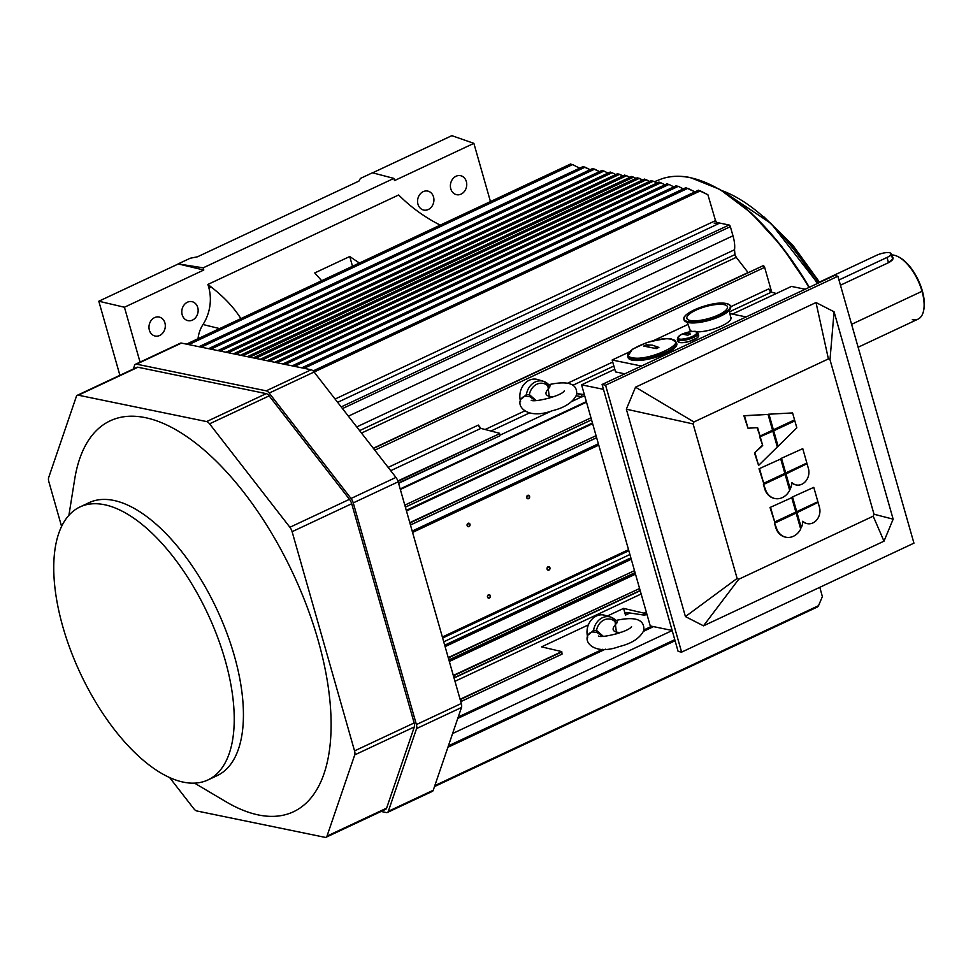 <?xml version="1.0" encoding="UTF-8"?>
<svg xmlns="http://www.w3.org/2000/svg" width="973" height="973" viewBox="0 0 973 973"><rect width="100%" height="100%" fill="white"/><g stroke="black" fill="none" stroke-linecap="round" stroke-linejoin="round"><path stroke-width="1.46" d="M660.874 182.766L664.887 184.809L660.874 182.766L277.062 362.759L660.874 182.766L659.718 182.523M653.333 181.209L656.933 183.046L653.333 181.209L269.509 361.202L653.333 181.209L652.165 180.966M645.196 179.543L649.563 181.416L646.364 179.774L262.54 359.779L646.364 179.774L645.196 179.543M635.989 178.375L633.581 177.147L249.769 357.152L633.581 177.147L632.414 176.904L635.989 178.375M638.227 178.108L642.594 179.981L639.383 178.339L255.571 358.344M639.383 178.339L255.558 358.344M626.624 175.712L625.457 175.481L626.624 175.712L242.8 355.717L626.624 175.712L629.823 177.354L626.624 175.712M619.655 174.289L622.854 175.918L618.487 174.045L619.655 174.289L235.831 354.281L619.655 174.289L618.487 174.045M612.102 172.732L610.947 172.489L612.102 172.732L228.29 352.725L612.102 172.732L615.714 174.568L612.102 172.732M585.089 167.174L201.265 347.166L585.089 167.174L583.934 166.93L590.125 169.728L585.089 167.174M594.685 169.144L210.873 349.149L594.685 169.144L593.53 168.913L599.49 171.601L594.685 169.144M603.978 171.066L607.979 173.097L603.978 171.066L220.153 351.058L603.978 171.066L602.81 170.822M687.862 188.312L304.038 368.305L687.862 188.312L694.892 191.876L686.695 188.069M668.998 184.432L673.815 186.889L668.998 184.432L285.186 364.437L668.998 184.432L667.843 184.201M678.29 186.342L683.301 188.896L678.29 186.342L294.478 366.347L678.29 186.342L677.135 186.111M715.52 220.628L335.089 399.039L715.52 220.628A3.235 1.508 -115.1 0 0 718.098 223.912L337.643 402.336L718.098 223.912L714.146 223.097L718.098 223.912L715.52 220.628L707.894 194.722L715.52 220.628M387.412 812.455L432.316 791.402A6.47 3.016 -115.1 0 0 433.24 790.258L461.482 707.505A6.47 3.016 -115.1 0 0 461.299 703.503L398.164 481.83A6.47 3.016 -115.1 0 0 395.938 477.415L314.097 372.027L700.353 190.878L699.173 190.635L707.894 194.722L700.353 190.878L314.109 372.027A6.47 3.016 -115.1 0 0 311.141 369.764L181.428 343.092A6.47 3.016 -115.1 0 0 180.382 343.189L135.466 364.255A6.47 3.016 64.9 0 1 136.524 364.157L266.225 390.83A6.47 3.016 64.9 0 1 269.193 393.08L351.034 498.48A6.47 3.016 64.9 0 1 353.248 502.895L416.395 724.569A6.47 3.016 64.9 0 1 416.578 728.57L388.324 811.312A6.47 3.016 64.9 0 1 387.412 812.455A6.47 3.016 64.9 0 1 386.354 812.552L381.063 811.47M499.867 435.807L398.492 482.985L398.504 481.1L499.295 433.836L499.575 433.277L480.881 428.4A3.235 1.508 64.9 0 1 478.363 425.079L388.154 467.381L478.363 425.079L480.881 428.4L390.72 470.689L480.881 428.4L499.575 433.277L499.867 435.807M499.295 433.836L397.872 480.93L399.222 483.058M399.331 482.949L499.648 435.904M567.49 383.277L612.735 362.053L567.49 383.277M730.103 309.207A24.021 6.981 164.1 0 1 720.373 316.213L696.06 322.817L687.96 322.55L684.08 319.995A24.228 7.054 -15.9 0 0 720.434 316.03A24.228 7.054 -15.9 0 0 730.699 306.714L768.816 288.859A3.235 1.508 64.9 0 0 771.346 292.18L768.816 288.859L730.699 306.738C731.112 309.56 727.682 312.722 720.409 316.201A24.021 6.981 164.1 0 1 685.904 321.795M572.829 385.284L613.866 366.03L572.829 385.284M729.555 311.774L771.346 292.18L776.345 293.493L771.346 292.18L729.555 311.774M576.831 393.542L581.538 394.77L582.122 396.814L576.284 395.78L582.122 396.814L581.538 394.77L584.359 394.637L576.831 393.542M584.724 395.889L582.122 396.814L584.724 395.889M406.276 510.314L592.448 423.012L406.276 510.314M406.471 510.995L592.642 423.681L406.471 510.995M409.779 522.635L596.06 435.685L410.363 522.769L411.093 524.739L409.779 522.635M411.202 524.629L596.619 437.668M548.967 570.093A1.776 1.484 -78.4 0 1 547.045 568.159A1.776 1.484 -78.4 0 1 550 568.256A1.776 1.484 -78.4 0 1 548.967 570.093C543.153 568.779 552.761 564.279 548.967 570.093M489.383 598.042A1.776 1.484 -78.4 0 1 487.461 596.096A1.776 1.484 -78.4 0 1 490.404 596.206A1.776 1.484 -78.4 0 1 489.383 598.042C483.557 596.729 493.165 592.229 489.383 598.042M469.022 526.588A1.776 1.484 -78.4 0 1 467.101 524.654A1.776 1.484 -78.4 0 1 470.056 524.763A1.776 1.484 -78.4 0 1 469.022 526.588C463.209 525.286 472.817 520.786 469.022 526.588M528.619 498.65A1.776 1.484 -78.4 0 1 526.697 496.704A1.776 1.484 -78.4 0 1 529.653 496.814A1.776 1.484 -78.4 0 1 528.619 498.65C522.805 497.337 532.413 492.837 528.619 498.65M628.826 550.73L442.654 638.033L628.826 550.73M628.692 550.268L442.52 637.583L628.68 550.219M442.362 637.011L628.534 549.709L442.362 637.011M412.576 532.426L598.748 445.123L412.576 532.426M412.272 531.355L598.444 444.053L412.272 531.355M412.199 531.136L598.383 443.822L412.199 531.136M443.737 641.815L629.908 554.513L443.737 641.815M444.685 645.184L630.857 557.87L444.685 645.184M445.099 646.607L631.27 559.293L445.099 646.607M449.538 659.694L448.796 659.609L448.808 657.724L634.505 570.64L448.225 657.59L449.538 659.694L635.077 572.671M449.648 659.585L635.065 572.623M400.183 488.92L586.354 401.618L400.183 488.92M400.341 489.492L586.512 402.177L400.341 489.492M406.009 506.872L404.695 504.768L406.009 506.872L591.548 419.862M406.118 506.775L591.535 419.813M405.291 504.914L590.976 417.831L405.291 504.914M448.93 660.059L635.101 572.756L448.93 660.059M449.331 661.47L635.503 574.167L449.331 661.47M454.732 677.451L640.149 590.489M453.892 677.476L454.622 677.549L453.904 675.59L639.589 588.507L453.309 675.432L453.892 677.476M561.835 654.209L461.53 701.253M461.409 701.363L460.095 699.259L561.482 652.129L562.041 654.124L561.762 651.594L562.041 654.124L561.762 651.594L460.679 699.405L461.409 701.363L562.041 654.124M541.535 646.875L561.762 651.594L541.535 646.875L588.373 624.909L541.535 646.875M646.352 614.632L644.308 615.143L643.725 613.099L623.584 608.393L607.274 616.043L623.584 608.393L625.493 615.094L626.332 612.467L644.308 615.143L643.725 613.099L646.376 612.321L645.354 612.795L646.546 612.941L643.725 613.099L623.584 608.393L625.493 615.094A3.235 1.508 64.9 0 1 625.87 612.528A3.235 1.508 64.9 0 1 626.332 612.467L644.308 615.143L646.68 614.425M625.493 615.094L629.957 613.002L625.493 615.094M434.493 786.573L817.588 606.909L818.524 605.692L434.809 785.637L818.524 605.692L822.367 596.595L819.813 587.315L822.367 596.595L818.524 605.692M674.788 639.687L448.395 745.853L674.788 639.687M672.185 630.553L452.603 733.533L672.185 630.553M458.247 717.004L602.567 649.319L458.247 717.004M643.895 629.932L651.728 626.259L643.895 629.932M454.975 681.295L641.146 593.98L454.975 681.295M454.05 678.023L640.222 590.72L454.05 678.023M500.086 435.113L551.715 410.898L500.086 435.113M572.027 401.375L581.842 396.765L572.027 401.375M490.939 431.027L529.203 413.087L490.939 431.027M485.126 429.507L524.265 411.153L485.126 429.507M762.966 265.799L764.644 267.356L374.787 450.183L764.644 267.356L771.747 292.289L764.644 267.356A1.618 0.754 -115.1 0 0 763.087 265.714A1.618 0.754 -115.1 0 0 762.966 265.799L373.462 448.456L763.087 265.714M748.067 272.537L373.316 448.273L748.067 272.537A3.77 1.764 64.9 0 0 748.201 272.695L736.269 257.334L361.506 433.07L736.269 257.334L748.067 272.537M734.943 254.598L359.609 430.625L734.943 254.598A3.77 1.764 -115.1 0 0 736.269 257.334L734.943 254.598A10.788 5.035 -115.1 0 1 734.53 249.745L356.726 426.916L734.53 249.745L734.943 254.598M733.35 237.157L732.973 235.807L348.383 416.164L732.973 235.807L730.37 226.673L342.484 408.575L730.37 226.673L729.081 225.006L341.195 406.909L729.081 225.006L716.335 222.379L729.081 225.006A1.618 0.754 64.9 0 1 730.37 226.673L732.973 235.807A26.964 12.576 64.9 0 1 734.53 249.745L734.7 247.495M572.598 164.595L571.455 164.376L572.598 164.595L188.774 344.6L572.598 164.595L579.653 168.171L572.598 164.595M891.913 256.544L893.068 258.332L889.188 262.357L840.453 285.211L889.188 262.357C893.482 259.755 894.211 257.76 891.377 256.373M858.125 347.239L918.038 319.144A35.052 16.346 -115.1 0 0 922.015 291.292A35.052 16.346 -115.1 0 0 898.31 256.787A35.052 16.346 -115.1 0 0 893.968 255.169A35.052 16.346 -115.1 0 0 891.463 254.938A35.052 16.346 -115.1 0 1 893.968 255.169L891.815 256.179L893.968 255.169A35.052 16.346 -115.1 0 1 922.015 291.292L922.307 290.769A33.97 15.848 64.9 0 1 923.827 309.596L923.596 310.715A35.052 16.346 -115.1 0 0 922.015 291.292L922.307 290.769A33.97 15.848 64.9 0 0 899.32 257.322L898.31 256.787M912.333 319.667A35.052 16.346 -115.1 0 0 923.596 310.715M851.594 324.325L922.015 291.292L851.594 324.325M687.765 335.211L683.812 334.408L686.403 333.192A37.74 17.599 -115.1 0 0 690.356 333.994L687.765 335.211L683.812 334.408L686.403 333.192L690.356 333.994L687.765 335.211M688.264 333.18L690.356 333.994L686.403 333.192L688.264 333.18M696.327 332.243A1.082 0.9 101.6 0 0 695.367 331.598A9.937 2.895 -15.9 0 0 678.801 336.244A9.937 2.895 -15.9 0 0 688.069 338.142A9.937 2.895 -15.9 0 0 695.367 331.598L696.79 332.267L696.863 333.386L694.114 335.734L688.787 337.935L681.939 339.2M677.317 339.249L677.938 341.426A10.788 3.138 164.1 0 0 689.164 341.487A10.788 3.138 164.1 0 0 698.675 335.515L698.055 333.338A10.788 3.138 164.1 0 1 688.543 339.309A10.788 3.138 164.1 0 1 677.317 339.249L679.592 335.588C683.496 332.255 696.668 330.601 695.671 331.598L698.055 333.338A10.788 3.138 164.1 0 1 698.055 333.338C699.818 337.047 677.792 343.323 677.317 339.249A10.788 3.138 164.1 0 1 677.305 339.212M697.665 334.627L698.711 335.831L697.082 337.947L689.018 341.535L682.961 342.654L679.081 342.362L678.327 340.136M656.276 348.638L643.737 346.06A40.343 21.564 174.4 0 1 646.327 344.843A37.74 17.599 -115.1 0 0 648.711 346.23L646.327 344.843L652.324 345.16L658.867 347.422A40.343 0.754 155.4 0 1 656.276 348.638L643.737 346.06L646.327 344.843L652.324 345.16L658.867 347.422L656.276 348.638M654.768 348.054A37.74 17.599 -115.1 0 0 658.867 347.422L654.768 348.054M671.382 339.297C655.68 335.259 614.206 354.622 632.097 357.638C647.702 361.822 689.65 342.241 671.382 339.297C655.68 335.259 614.206 354.622 632.097 357.638C647.702 361.822 689.65 342.241 671.382 339.297A1.082 0.9 101.6 0 1 671.723 339.285L676.454 342.52C680.565 351.241 628.801 365.982 627.707 356.398A25.347 7.37 164.1 0 1 627.707 356.386M676.442 342.496A25.347 7.37 164.1 0 1 676.454 342.52L676.782 343.664A25.347 7.37 164.1 0 1 654.428 357.699A25.347 7.37 164.1 0 1 628.035 357.553L627.707 356.398L632.365 349.283L646.729 342.581C662.102 338.847 670.433 337.753 671.723 339.285A1.082 0.9 101.6 0 1 672.075 339.468M676.454 342.52A25.347 7.37 164.1 0 1 654.099 356.544A25.347 7.37 164.1 0 1 627.707 356.398M676.539 343.116L675.262 347.41L669.546 351.618L654.075 357.796L641.681 360.253L633.447 360.351L628.728 358.66L627.962 356.969M602.603 636.366L596.899 632.414L592.593 631.915L590.258 632.766C580.93 639.225 592.314 656.532 619.229 646.571C631.757 643.518 639.93 638.203 643.737 630.626C644.722 622.258 639.748 615.264 616.104 620.409L617.332 620.433L616.858 623.061C611.105 628.862 612.005 632 619.533 632.474L620.543 632.292M616.043 620.421L616.104 620.409A1.946 1.751 113.2 0 0 617.332 620.433M588.969 634.481L593.566 630.346L596.522 630.382L603.333 636.342M615.714 620.215A1.946 1.751 113.2 0 0 616.079 620.433L610.63 617.077A15.592 13.026 -78.4 0 0 593.566 630.346A1.946 1.569 -84.7 0 1 592.593 631.915M596.899 632.414A2.153 1.18 96.1 0 1 596.522 630.382A13.44 11.226 101.6 0 1 615.07 621.686L615.666 620.154M616.152 620.458A1.946 1.703 103.4 0 0 617.162 620.397M616.602 633.849L615.07 621.686L616.858 623.061M619.533 632.474A2.153 1.18 -83.9 0 0 619.01 633.082M615.483 620.069A15.592 13.026 -78.4 0 0 610.63 617.077L604.926 615.313A16.164 13.5 101.6 0 0 596.388 616.006A16.164 13.5 101.6 0 0 587.23 629.081A16.164 13.5 101.6 0 0 587.741 637.181M535.442 400.608L529.738 396.656L525.432 396.145L523.097 397.008C513.768 403.454 525.152 420.774 552.068 410.801C564.595 407.748 572.769 402.433 576.575 394.868C577.561 386.488 572.586 379.494 548.942 384.639L550.171 384.663L549.696 387.29C543.943 393.092 544.844 396.23 552.384 396.704L553.394 396.534M521.808 398.723L526.405 394.576L529.373 394.624L536.172 400.572M548.991 384.688A1.946 1.703 103.4 0 0 549.052 384.712L543.481 381.307A15.592 13.026 -78.4 0 0 526.405 394.576A1.946 1.569 -84.7 0 1 525.432 396.145M529.738 396.656A2.153 1.18 96.1 0 1 529.373 394.624A13.44 11.226 101.6 0 1 547.908 385.928L548.504 384.384M549.052 384.712A1.946 1.703 103.4 0 0 550 384.627M549.441 398.091L547.908 385.928L549.696 387.29M552.384 396.704A2.153 1.18 -83.9 0 0 551.849 397.312M548.322 384.299A15.592 13.026 -78.4 0 0 543.481 381.307L537.765 379.555A16.164 13.5 101.6 0 0 529.227 380.248A16.164 13.5 101.6 0 0 520.069 393.311A16.164 13.5 101.6 0 0 520.579 401.411M203.795 270.02L178.144 263.902L190.234 258.234L197.458 256.811L358.964 181.063L360.375 178.448L372.464 172.78L393.883 178.4L203.175 267.83L203.795 270.02L124.435 307.237L140.051 362.102M187.424 302.214A9.706 8.112 -78.4 0 1 192.545 301.8A9.706 8.112 -78.4 0 1 197.908 312.783A9.706 8.112 -78.4 0 1 188.653 320.762A9.706 8.112 -78.4 0 1 181.805 312.576A9.706 8.112 -78.4 0 1 187.424 302.214M154.598 317.612A9.706 8.112 -78.4 0 1 159.73 317.198A9.706 8.112 -78.4 0 1 165.082 328.169A9.706 8.112 -78.4 0 1 155.826 336.147A9.706 8.112 -78.4 0 1 148.991 327.974A9.706 8.112 -78.4 0 1 154.598 317.612M423.206 191.645A9.706 8.112 -78.4 0 1 428.327 191.231A9.706 8.112 -78.4 0 1 433.69 202.214A9.706 8.112 -78.4 0 1 424.435 210.18A9.706 8.112 -78.4 0 1 417.587 202.007A9.706 8.112 -78.4 0 1 423.206 191.645M456.021 176.259A9.706 8.112 -78.4 0 1 461.153 175.833A9.706 8.112 -78.4 0 1 466.505 186.816A9.706 8.112 -78.4 0 1 457.249 194.795A9.706 8.112 -78.4 0 1 450.414 186.609A9.706 8.112 -78.4 0 1 456.021 176.259M198.03 338.726A27.718 23.157 -78.4 0 1 202.992 324.52A39.686 33.155 101.6 0 0 208.696 287.181L207.906 284.432L212.09 287.716C224.714 297.702 234.298 308.003 240.866 318.633M352.506 266.274L349.721 256.519L359.414 263.038M440.234 225.128C426.223 218.013 413.574 209.134 402.299 198.516L398.602 195.001L207.906 284.432M321.674 280.735L314.766 272.914L349.721 256.519M490.453 201.581L473.875 143.359L394.503 180.589L393.883 178.4M473.875 143.359L451.861 135.661L372.623 172.817M178.168 264.011L98.808 301.229L119.898 375.31M98.808 301.229L124.435 307.237M178.144 263.902L203.175 267.83M838.969 279.981L886.999 257.456A9.706 2.822 -15.9 0 0 891.11 253.722A9.706 2.822 -15.9 0 0 876.551 255.303L819.461 282.085M104.476 504.719A150.742 70.311 64.9 0 1 217.429 636.768A150.742 70.311 64.9 0 1 207.991 779.92A150.742 70.311 64.9 0 1 80.333 673.292A150.742 70.311 64.9 0 1 79.981 506.945A150.742 70.311 64.9 0 1 104.476 504.719M79.981 506.945L89.175 502.64A150.742 70.311 64.9 0 1 113.671 500.414A150.742 70.311 64.9 0 1 226.624 632.45A150.742 70.311 64.9 0 1 217.198 775.603L207.991 779.92M326.089 837.242L385.685 809.305A6.47 3.016 -115.1 0 0 386.597 808.162L414.328 726.94A6.47 3.016 -115.1 0 0 414.145 722.939L351.703 503.734A6.47 3.016 -115.1 0 0 349.477 499.319L269.156 395.877A6.47 3.016 -115.1 0 0 266.201 393.627L137.935 367.247A6.47 3.016 -115.1 0 0 136.877 367.344L77.293 395.293A6.47 3.016 64.9 0 1 78.339 395.196L206.604 421.577A6.47 3.016 64.9 0 1 209.56 423.827L289.893 527.269A6.47 3.016 64.9 0 1 292.107 531.684L354.549 750.888A6.47 3.016 64.9 0 1 354.731 754.89L327.001 836.111A6.47 3.016 64.9 0 1 326.089 837.242A6.47 3.016 64.9 0 1 325.043 837.339L196.777 810.959A6.47 3.016 64.9 0 1 193.809 808.709L169.57 777.488M61.579 526.393L48.832 481.647A6.47 3.016 64.9 0 1 48.65 477.646L76.368 396.437A6.47 3.016 64.9 0 1 77.293 395.293M133.313 369.01L134.554 365.386A6.47 3.016 64.9 0 1 135.466 364.255M68.913 515.264L74.69 479.239A215.897 100.693 64.9 0 1 145.257 417.636A215.897 100.693 64.9 0 1 324.568 666.323A215.897 100.693 64.9 0 1 225.918 801.703L194.527 783.107M729.276 310.387L730.954 318.803A21.163 6.154 164.1 0 1 730.954 318.84M690.258 330.443A21.163 6.154 164.1 0 1 690.246 330.406L687.218 322.367M718.524 314.899A21.102 6.142 164.1 0 1 686.914 318.475A21.102 6.142 164.1 0 1 705.486 306.653A21.102 6.142 164.1 0 1 727.5 306.921A21.102 6.142 164.1 0 1 718.524 314.899M837.899 276.247L834.42 275.529L602.092 384.481L678.12 651.411L681.611 652.129L605.571 385.199L837.899 276.247L913.939 543.165L681.611 652.129M792.046 497.154L813.781 487.351L792.046 497.154L796.729 511.664L817.879 501.74L813.781 487.351M792.63 497.276L796.729 511.664M796.425 512.54L817.588 502.615L797.009 512.662L801.302 527.755L797.009 512.662M818.171 502.737L819.436 507.201A12.126 10.131 -78.4 0 1 817.223 519.314A12.126 10.131 -78.4 0 1 807.274 523.644A12.126 10.131 -78.4 0 1 802.822 521.212A16.176 13.513 -78.4 0 1 801.302 527.755M806.994 523.571A12.126 10.131 -78.4 0 1 806.702 523.523A12.126 10.131 -78.4 0 1 802.798 521.601M796.145 513.063L800.694 529.044A16.176 13.513 -78.4 0 1 785.953 537.218A16.176 13.513 -78.4 0 1 776.259 527.451L774.399 522.866L796.145 513.063L774.982 522.988M785.661 537.157A16.176 13.513 -78.4 0 1 785.369 537.108A16.176 13.513 -78.4 0 1 775.676 527.33L774.399 522.866M770.02 507.492L774.703 521.99L795.865 512.078L791.767 497.69L770.02 507.492L791.767 497.69M774.703 521.99L770.604 507.602M781.027 458.465L802.761 448.662L781.027 458.465L785.697 472.963L806.86 463.051L802.761 448.662M781.599 458.575L785.697 472.963M785.406 473.839L806.568 463.914L785.989 473.96L790.283 489.054L785.989 473.96M807.14 464.036L808.417 468.5A12.126 10.131 -78.4 0 1 806.191 480.613A12.126 10.131 -78.4 0 1 796.255 484.943A12.126 10.131 -78.4 0 1 791.791 482.511A16.176 13.513 -78.4 0 1 790.283 489.054M795.963 484.882A12.126 10.131 -78.4 0 1 795.671 484.822A12.126 10.131 -78.4 0 1 791.767 482.9M785.126 474.362L789.675 490.356A16.176 13.513 -78.4 0 1 774.934 498.529A16.176 13.513 -78.4 0 1 765.228 488.75L763.379 484.165L785.126 474.362L763.963 484.286M774.642 498.456A16.176 13.513 -78.4 0 1 774.35 498.407A16.176 13.513 -78.4 0 1 764.656 488.641L763.379 484.165M759.001 468.791L763.683 483.301L784.834 473.377L780.735 458.988L759.001 468.791L780.735 458.988M763.683 483.301L759.585 468.913M768.427 414.23L792.581 412.929L768.427 414.23L773.401 429.798L794.564 419.886L792.581 412.929M768.998 414.352L773.401 429.798M773.109 430.674L794.844 420.871L773.693 430.796L778.096 446.254L773.693 430.796M794.844 420.871L796.826 427.816L778.096 446.254M772.83 431.197L777.33 447.008L758.587 465.435L754.476 452.907L762.698 445.512L759.718 436.95L772.83 431.197L759.718 436.95M758.587 465.435L755.06 453.029M754.476 452.907L762.127 445.391M762.698 445.512L760.302 437.072M757.079 427.682L760.022 436.086L772.538 430.212L768.038 414.401L743.871 415.702L747.994 428.229L744.454 415.824L768.038 414.401M760.022 436.086L757.614 427.646L747.994 428.229M635.515 387.193L693.919 421.978L828.4 358.915L829.993 359.73L834.068 311.786L816.019 302.542L635.515 387.193L626.357 409.195L693.104 423.936L693.919 421.978M626.357 409.195L685.43 616.59L737.12 578.436L693.104 423.936M685.43 616.59L703.491 625.834L738.726 579.251L737.12 578.436M703.491 625.834L883.995 541.183L873.195 516.189L738.726 579.251M883.995 541.183L893.153 519.168L874.009 514.231L873.195 516.189M605.571 385.199L602.092 384.481M893.153 519.168L834.068 311.786M816.019 302.542L828.4 358.915M829.993 359.73L874.009 514.231M692.496 331.452A21.564 6.276 164.1 0 1 689.529 329.385A21.564 6.276 164.1 0 1 689.504 328.436M730.541 316.748A21.564 6.276 164.1 0 1 731.015 317.563A21.564 6.276 164.1 0 1 719.728 326.819A21.564 6.276 164.1 0 1 696.704 331.915M672.161 630.468L650.256 625.955L581.574 384.834L614.79 369.254M805.182 289.236L791.45 286.415L732.401 314.097M603.467 389.334L581.574 384.834M729.92 313.586L746.145 316.93M624.812 373.827L615.544 371.917L612.151 360.01L629.203 352.019M653.248 340.745L687.996 324.447M641.426 366.03L612.151 360.01M593.7 630.346A1.946 1.447 -85.9 0 1 592.764 631.951M526.539 394.576A1.946 1.447 -85.9 0 1 525.602 396.181M548.918 384.663A1.946 1.751 113.2 0 0 550.171 384.663M202.992 324.52L219.618 328.594M212.09 287.716L208.696 287.181M779.081 231.61A169.618 79.105 64.9 0 1 818.707 282.9M722.039 190.672A181.537 84.663 64.9 0 1 817.247 283.581M719.388 189.455A199.964 93.262 64.9 0 1 809.317 287.303M809.439 287.242L781.55 246.205L751.095 212.892L720.081 189.516L690.477 177.609C679.19 175.298 668.938 175.955 659.743 179.591L659.743 179.591A201.046 93.761 64.9 0 1 690.027 177.658A201.046 93.761 64.9 0 1 808.964 287.461M886.999 257.456L888.495 262.686M349.477 499.319L289.893 527.269M292.107 531.684L351.703 503.734M269.156 395.877L209.56 423.827M266.201 393.627L206.604 421.577M137.935 367.247L78.339 395.196M386.597 808.162L327.001 836.111M414.328 726.94L354.731 754.89M414.145 722.939L354.549 750.888M461.299 703.503L416.395 724.569M461.482 707.505L416.578 728.57M433.24 790.258L388.324 811.312M181.428 343.092L136.524 364.157M311.141 369.764L266.225 390.83M314.097 372.027L269.193 393.08M395.938 477.415L351.034 498.48M353.248 502.895L398.164 481.83M720.093 315.216A24.021 6.981 -15.9 0 0 717.356 303.418A24.021 6.981 -15.9 0 0 684.043 319.035A24.021 6.981 -15.9 0 0 720.093 315.216M728.704 304.306A24.228 7.054 164.1 0 1 730.528 306.118A24.228 7.054 164.1 0 1 720.263 315.434A24.228 7.054 164.1 0 1 683.91 319.399A24.228 7.054 164.1 0 1 684.505 316.906M274.739 362.284L659.049 182.06M267.198 360.728L651.496 180.504M260.229 359.292L644.527 179.068M247.458 356.665L631.757 176.441M253.26 357.869L637.558 177.645M240.489 355.242L624.788 175.018M233.52 353.807L617.819 173.583M225.967 352.25L610.266 172.026M198.966 346.704L583.277 166.48M208.55 348.675L592.849 168.451M217.843 350.584L602.141 170.36M301.739 367.843L686.038 187.607M292.155 365.872L676.466 185.636M282.875 363.951L667.174 183.727M313.111 370.932L698.529 190.185M584.165 396.327L584.773 396.047M411.093 524.739L596.644 437.728M412.187 531.088L598.359 443.785M454.622 677.549L640.173 590.538M447.908 747.288L675.08 640.745M457.76 718.427L605.437 649.173M643.53 631.307L653.503 626.624M186.488 344.126L570.786 163.902M598.371 636.014L598.431 636.038C601.168 638.337 628.643 631.891 631.489 626.624L631.526 626.576M531.209 400.256L531.27 400.268C534.007 402.567 561.482 396.12 564.328 390.854L564.376 390.805M763.647 216.602L792.752 245.123L819.68 282.438M721.796 190.526L771.139 223.522L817.746 283.35M659.743 179.591L654.367 181.732M891.11 253.722L892.728 259.39M684.08 319.995L683.91 319.399C680.614 312.126 723.742 296.4 730.528 306.118L730.699 306.714"/></g></svg>
